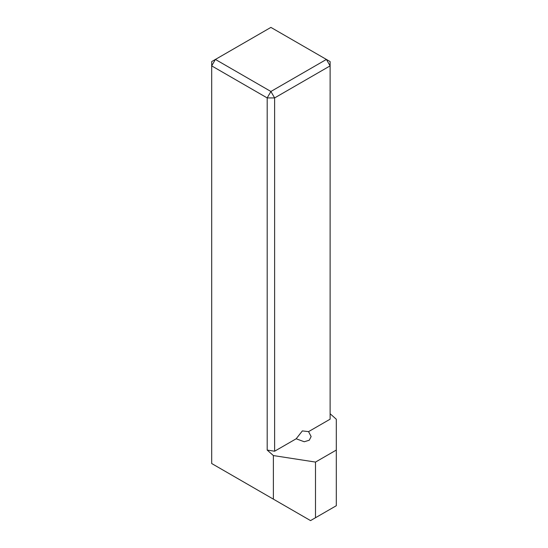 <?xml version="1.0" encoding="UTF-8"?>
<svg xmlns="http://www.w3.org/2000/svg" width="548" height="548" viewBox="0 0 548 548"><rect width="100%" height="100%" fill="white"/><g stroke="black" fill="none" stroke-linecap="round" stroke-linejoin="round"><path stroke-width="0.82" d="M330.115 413.747L336.308 419.234L336.308 450.066L315.497 462.08L273.384 455.566L267.184 450.079L267.184 97.921L211.692 65.876L211.692 463.526L273.384 499.146L273.384 455.566M274.617 451.223L274.617 97.921L330.115 65.876L330.115 419.186L308.558 431.632L311.127 436.557L309.264 440.222L304.243 441.757L296.173 438.784L274.617 451.223L267.184 450.079M336.308 450.066L336.308 505.722L315.497 517.737L315.497 462.08M273.384 499.146L310.545 520.6L315.497 517.737M270.904 27.4L215.405 59.437L270.904 91.482L326.403 59.437L270.904 27.4M296.173 438.784L302.366 430.906L308.558 431.632M211.692 61.588L211.692 65.876L215.405 59.437L211.692 61.588M330.115 61.588L326.403 59.437L330.115 65.876L330.115 61.588M270.904 91.482L267.184 97.921L274.617 97.921L270.904 91.482"/></g></svg>
